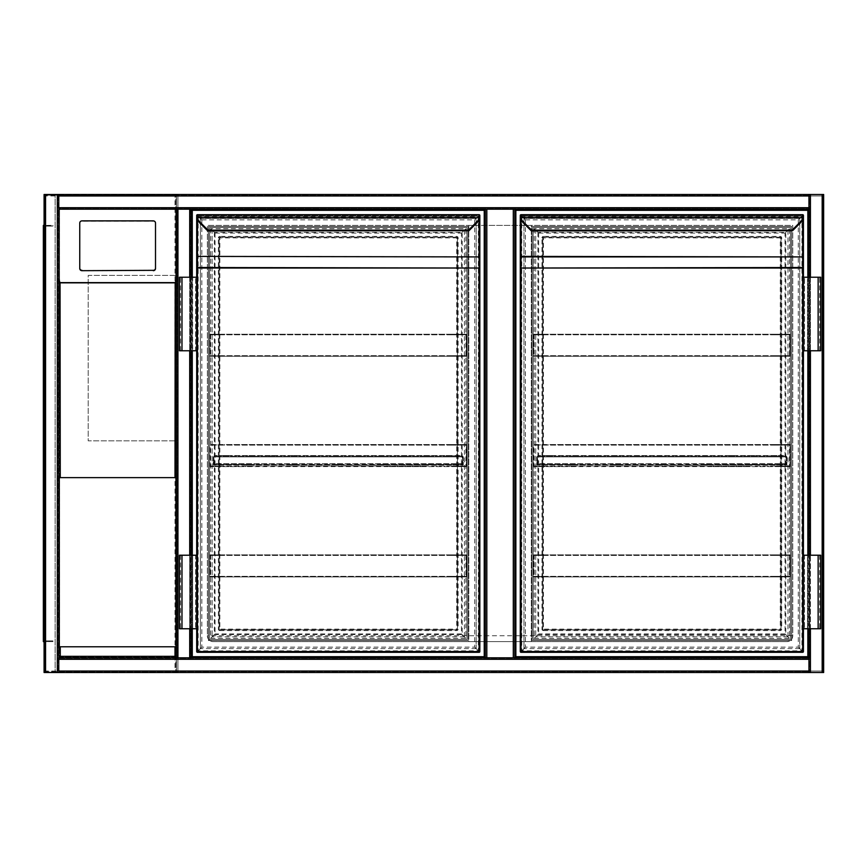<?xml version="1.0" encoding="UTF-8"?>
<svg xmlns="http://www.w3.org/2000/svg" width="867" height="867" viewBox="0 0 867 867"><rect width="100%" height="100%" fill="white"/><g stroke="black" fill="none" stroke-linecap="round" stroke-linejoin="round"><path stroke-width="0.65" stroke-dasharray="4.33 3.25" d="M176.467 216.544L176.467 259.2L176.467 216.544M176.467 671.047L177.93 671.047L177.93 672.521A1.474 1.474 0 0 1 176.467 671.047L822.176 671.047L822.176 195.953L177.93 195.953L177.93 671.047L177.93 195.953L822.176 195.953L822.176 671.047L177.93 671.047L177.93 672.521A1.474 1.474 0 0 1 176.467 671.047L176.467 195.953L176.467 671.047A1.474 1.474 0 0 0 177.93 672.521L822.176 672.521L808.944 672.521L808.944 657.804L514.77 657.804L514.77 209.196L485.347 209.196L485.347 657.804L191.174 657.804L191.174 209.196L191.174 657.804L176.467 657.804L189.7 657.804L189.7 209.196L176.467 209.196L190.252 209.196L190.252 657.804L190.252 209.196L177.388 209.196L177.93 657.804M176.467 554.847L176.467 540.141L176.467 554.847M808.944 672.521L808.944 659.278L58.793 659.278L58.793 672.521L58.793 657.804L808.944 657.804L514.77 657.804L514.77 209.196L808.944 209.196L808.944 194.479L808.944 672.521L822.176 672.521A1.474 1.474 0 0 0 823.65 671.047L823.65 195.953A1.474 1.474 0 0 0 822.176 194.479L177.93 194.479A1.474 1.474 0 0 0 176.467 195.953A1.474 1.474 0 0 1 177.93 194.479L177.93 195.953L176.467 195.953A1.474 1.474 0 0 1 177.93 194.479L177.93 195.953L176.467 195.953M44.087 672.521L58.793 672.521L58.793 194.479L45.561 194.479L58.793 194.479L58.793 208.275L808.944 208.275L58.793 208.275L58.793 207.722L58.793 209.196L808.944 209.196L808.944 194.479L822.176 194.479L58.793 194.479L58.793 211.375L59.53 211.375L59.53 283.834L58.793 283.834L58.793 211.375M190.437 659.061L809.68 659.061L809.68 207.939L190.437 207.939L190.437 659.061L809.68 659.061L809.68 207.939L190.437 207.939L190.437 659.061M792.763 635.749C792.384 639.293 790.422 641.255 786.878 641.634A5.885 5.885 0 0 0 792.763 635.749L792.763 225.366L207.354 225.366L207.354 635.749C207.722 639.293 209.684 641.255 213.239 641.634L786.878 641.634L213.239 641.634A5.885 5.885 0 0 1 207.354 635.749L792.763 635.749L792.763 225.366L207.354 225.366L207.354 635.749M823.65 672.521L822.176 672.521A1.474 1.474 0 0 0 823.65 671.047L822.176 671.047L822.176 672.521L810.417 672.521L822.729 672.521L822.176 672.521L822.176 194.479A1.474 1.474 0 0 1 823.65 195.953A1.474 1.474 0 0 0 822.176 194.479L810.417 194.479L822.176 194.479L822.176 195.953L823.65 195.953L822.176 195.953L822.176 194.479L823.65 194.479M468.798 225.366L468.798 641.634L531.308 641.634L531.308 225.366L468.798 225.366L468.798 641.634L531.308 641.634L531.308 225.366L468.798 225.366M176.467 440.859L176.467 275.381L176.467 440.859L88.206 440.859L88.206 275.381L176.467 275.381L88.206 275.381L88.206 440.859L176.467 440.859M808.944 628.759L808.944 555.216L808.944 628.759M808.944 350.767L808.944 277.223L808.944 350.767M810.417 672.521L809.865 672.521L809.865 194.479L810.417 194.479L809.865 194.479L809.865 672.521L810.417 672.521L810.417 194.479M822.729 672.521L822.729 194.479L822.729 672.521M58.793 658.725L808.944 658.725L58.793 658.725M58.793 671.6L808.944 671.6L58.793 671.6M174.993 195.953L176.467 194.479L176.467 672.521L174.993 671.047L174.993 195.953L45.561 195.953L45.561 194.479L176.467 194.479L176.467 672.521L45.008 672.521L45.008 194.479L45.008 672.521L57.872 672.521L57.872 194.479L57.32 194.479L57.872 194.479L57.872 672.521L45.561 672.521L45.561 194.479L57.32 194.479L44.087 194.479M808.944 195.4L58.793 195.4L808.944 195.4M177.388 209.196L177.388 657.804L177.388 209.196M191.174 277.223L191.174 350.767L191.174 277.223M191.174 555.216L191.174 628.759L191.174 555.216M191.174 657.804L485.347 657.804L485.347 209.196L177.93 209.196M176.467 283.834L176.467 211.375L175.73 211.375L175.73 283.834L176.467 283.834L176.467 657.804L58.793 657.804L58.793 283.834M175.73 283.834L175.73 657.078L59.53 657.078L59.53 283.834M155.507 268.51L155.507 223.415A2.211 2.178 -0 0 0 153.296 221.237L81.964 221.237A2.211 2.178 180 0 0 79.753 223.415L79.753 223.057M59.53 282.794L59.53 209.305L175.73 209.305L175.73 657.078L59.53 657.078L59.53 282.794L175.73 282.794M59.53 209.305L59.53 211.375M176.467 211.375L176.467 209.196M175.73 211.375L175.73 209.305M175.968 477.63L59.292 477.63M59.292 646.782L175.968 646.782M44.087 238.609L44.087 240.82L44.087 238.609M44.824 238.609L44.824 239.823L44.824 238.609M44.087 433.5L44.087 431.289L44.087 433.5M44.824 433.5L44.824 432.286L44.824 433.5M44.087 628.391L44.087 626.18L44.087 628.391M44.824 628.391L44.824 627.177L44.824 628.391M60.267 194.479L60.267 195.216L175.73 195.216L175.73 671.784L60.267 671.784L60.267 672.521L60.267 671.784L55.12 671.784L55.12 195.216L60.267 195.216L60.267 194.479M44.087 195.953L45.561 195.953L45.561 672.521L45.561 194.479L45.561 672.521A1.474 1.474 0 0 1 44.087 671.047A1.474 1.474 0 0 0 45.561 672.521L45.561 194.479A1.474 1.474 0 0 0 44.087 195.953A1.474 1.474 0 0 1 45.561 194.479L44.087 195.953L44.087 671.047L45.561 672.521L58.793 672.521M44.087 643.097L44.087 223.903L44.087 643.097L44.824 643.097L44.824 223.903L44.824 643.097L44.087 643.097M44.824 671.784L175.73 671.784L175.73 195.216L44.824 195.216L44.824 671.784L55.12 671.784L55.12 195.216L44.824 195.216L44.824 671.784M44.824 223.903L44.087 223.903L44.824 223.903M43.35 238.609L43.35 240.82L43.35 238.609M43.35 433.5L43.35 431.289L43.35 433.5M43.35 628.391L43.35 626.18L43.35 628.391M44.087 641.634L43.35 641.634L44.087 641.634L44.087 232.724L44.087 641.428A1.474 1.474 0 0 1 43.35 640.16L43.35 641.634L43.35 640.16A1.474 1.474 0 0 0 44.087 641.428L43.35 641.634L43.35 225.366L43.35 226.84L43.35 225.366L44.087 225.572A1.474 1.474 0 0 0 43.35 226.84A1.474 1.474 0 0 1 44.087 225.572L43.35 225.366M44.087 641.428L44.087 640.16L44.087 641.428A1.474 1.474 0 0 0 44.824 641.634A1.474 1.474 0 0 1 44.087 641.428M44.087 225.366L44.087 232.724L44.087 225.366M44.087 225.572L44.087 226.84L44.087 225.572A1.474 1.474 0 0 1 44.824 225.366A1.474 1.474 0 0 0 44.087 225.572M44.087 226.84A0.737 0.737 0 0 1 44.824 226.103A0.737 0.737 0 0 0 44.087 226.84M49.235 226.103L44.824 226.103L52.909 226.103L44.824 225.366L52.909 225.366L49.235 225.366L49.235 226.103M52.909 226.103L52.909 225.366L52.909 226.103M44.087 640.16A0.737 0.737 0 0 0 44.824 640.897A0.737 0.737 0 0 1 44.087 640.16M44.824 641.634L49.235 641.634L44.824 641.634M44.824 640.897L49.235 640.897L44.824 640.897M49.235 641.634L52.909 641.634L49.235 641.634L49.235 640.897L52.909 640.897L49.235 640.897L49.235 641.634M52.909 641.634L52.909 640.897L52.909 641.634M208.459 640.529L208.459 226.471L468.061 226.471L468.061 640.529L208.459 640.529L208.459 226.471L468.061 226.471L468.061 640.529L208.459 640.529M192.279 628.759L192.279 555.216M192.279 350.767L192.279 277.223M192.279 656.709L192.279 210.291L484.241 210.291L484.241 656.709L192.279 656.709M466.966 227.577L466.966 639.423L209.554 639.423L209.554 227.577L466.966 227.577L466.966 639.423L209.554 639.423L209.554 227.577L466.966 227.577M208.058 230.925L199.367 221.486A6.622 6.622 0 0 1 197.481 217.65L197.427 216.251A0.737 0.737 0 0 1 196.69 215.515L196.69 216.804L196.69 215.515A0.737 0.737 0 0 0 197.427 216.251L479.093 216.251L479.039 217.65A6.622 6.622 0 0 1 477.153 221.486L468.494 230.156L469.014 230.676M479.093 220.012L479.093 216.988L197.427 216.988L197.427 216.251L479.093 216.251A0.737 0.737 0 0 0 479.83 215.515A0.737 0.737 0 0 1 479.093 216.251A0.737 0.737 0 0 0 479.83 215.515L479.83 216.804L479.093 217.097M479.83 651.561L479.093 651.561L479.093 215.439L479.093 651.561L476.156 648.614C474.412 646.869 474.412 646.869 476.156 648.614C474.412 646.869 474.412 646.869 476.156 648.614C478.779 651.236 478.779 651.236 476.156 648.614C478.779 651.236 478.779 651.236 476.156 648.614L476.156 218.386C474.412 220.131 474.412 220.131 476.156 218.386C474.412 220.131 474.412 220.131 476.156 218.386C478.779 215.764 478.779 215.764 476.156 218.386C478.779 215.764 478.779 215.764 476.156 218.386L479.093 215.439L196.69 215.439L196.69 257.434M179.404 350.767L195.584 350.767L195.584 277.223L195.584 350.767L196.69 350.767L196.69 277.223L196.69 350.767L196.69 277.223L181.983 277.223L192.647 277.223L192.647 350.767L192.647 277.223L179.404 277.223M179.404 555.216L195.584 555.216L195.584 628.759L195.584 555.216L196.69 555.216L196.69 628.759L196.69 555.216L196.69 628.759L181.983 628.759L191.542 628.759L191.542 555.216L191.542 628.759L192.647 628.759L179.404 628.759M479.83 256.394L479.83 215.439L197.427 215.439L200.364 218.386C197.752 215.764 197.752 215.764 200.364 218.386C197.752 215.764 197.752 215.764 200.364 218.386C202.109 220.131 202.109 220.131 200.364 218.386C202.109 220.131 202.109 220.131 200.364 218.386L200.364 648.614C197.752 651.236 197.752 651.236 200.364 648.614C197.752 651.236 197.752 651.236 200.364 648.614C202.109 646.869 202.109 646.869 200.364 648.614C202.109 646.869 202.109 646.869 200.364 648.614L197.427 651.561L197.427 214.702M457.397 629.128L457.397 237.872L457.397 629.128A0.737 0.737 0 0 1 456.671 629.865L219.86 629.865L456.671 629.865A0.737 0.737 0 0 0 457.397 629.128L458.134 629.128A1.474 1.474 0 0 1 456.671 630.602L456.671 629.128L219.86 629.128L219.86 237.872L456.671 237.872L456.671 629.128L457.397 629.128M219.86 236.398A1.474 1.474 0 0 0 218.386 237.872L219.123 237.872L219.123 629.128L219.123 237.872A0.737 0.737 0 0 1 219.86 237.135L456.671 237.135L219.86 237.135A0.737 0.737 0 0 0 219.123 237.872A0.737 0.737 0 0 1 219.86 237.135A0.737 0.737 0 0 0 219.123 237.872L219.86 237.872L219.86 236.398L456.671 236.398A1.474 1.474 0 0 1 458.134 237.872L458.134 629.128M468.494 230.156L208.026 230.156L207.538 230.709M479.776 217.747A7.359 7.359 0 0 1 477.674 222.006A7.359 7.359 0 0 0 479.776 217.747L196.744 217.747A7.359 7.359 0 0 0 198.846 222.006A7.359 7.359 0 0 1 196.744 217.747M196.69 216.804L197.427 217.097M458.134 237.872L457.397 237.872A0.737 0.737 0 0 0 456.671 237.135A0.737 0.737 0 0 1 457.397 237.872L456.671 237.135A0.737 0.737 0 0 1 457.397 237.872A0.737 0.737 0 0 0 456.671 237.135L456.671 236.398M218.386 629.128A1.474 1.474 0 0 0 219.86 630.602L219.86 629.865A0.737 0.737 0 0 1 219.123 629.128A0.737 0.737 0 0 0 219.86 629.865A0.737 0.737 0 0 1 219.123 629.128L219.86 629.865A0.737 0.737 0 0 1 219.123 629.128L218.386 629.128L218.386 237.872M215.07 233.093L215.07 633.907L212.133 636.844C210.388 638.6 210.388 638.6 212.133 636.844C210.388 638.6 210.388 638.6 212.133 636.844C214.756 634.232 214.756 634.232 212.133 636.844C214.756 634.232 214.756 634.232 212.133 636.844L212.133 230.156L215.07 233.093L461.45 233.093L464.387 230.156C466.132 228.4 466.132 228.4 464.387 230.156C466.132 228.4 466.132 228.4 464.387 230.156C461.764 232.768 461.764 232.768 464.387 230.156C461.764 232.768 461.764 232.768 464.387 230.156L212.133 230.156C210.388 228.4 210.388 228.4 212.133 230.156C210.388 228.4 210.388 228.4 212.133 230.156C214.756 232.768 214.756 232.768 212.133 230.156C214.756 232.768 214.756 232.768 212.133 230.156L212.133 636.844L212.133 230.156L464.387 230.156L212.133 230.156M196.69 215.515A0.737 0.737 0 0 0 197.427 216.251L197.427 652.298M464.387 230.156L464.387 636.844C466.132 638.6 466.132 638.6 464.387 636.844C466.132 638.6 466.132 638.6 464.387 636.844C461.764 634.232 461.764 634.232 464.387 636.844C461.764 634.232 461.764 634.232 464.387 636.844L461.45 633.907L461.45 233.093M197.427 651.561L196.69 651.561M461.45 633.907L215.07 633.907M181.983 555.216L192.647 555.216L192.647 628.759L192.647 555.216L180.509 555.216L181.983 555.216L181.983 628.759M181.983 350.767L192.647 350.767L191.542 350.767L191.542 277.223L191.542 350.767L181.983 350.767L181.983 277.223M452.249 554.847L466.966 554.847L452.249 554.847L452.249 555.433L466.37 555.433L466.37 576.327L452.249 576.327L452.249 576.913L466.966 576.913L452.249 576.913L452.249 576.327L466.37 576.327L466.37 555.433L452.249 555.433L452.249 554.847L209.554 554.847L224.271 554.847L224.271 555.433L224.271 554.847M209.554 576.913L466.966 576.913L466.966 554.847L209.554 554.847L209.554 576.913L224.271 576.913L224.271 576.327L210.15 576.327L210.15 555.433L224.271 555.433L210.15 555.433L210.15 576.327L224.271 576.327L224.271 576.913L209.554 576.913L209.554 554.847M452.249 576.913L224.271 576.913M452.249 576.327L224.271 576.327M466.37 576.327L210.15 576.327M466.37 555.433L210.15 555.433M452.249 555.433L224.271 555.433M466.966 576.913L466.966 554.847M224.271 466.598L224.271 466.002L224.271 466.598L224.271 466.002L224.271 466.598L224.271 466.002L224.271 466.598L224.271 466.002L224.271 466.598L224.271 466.002L224.271 466.598L224.271 466.002L224.271 466.598L224.271 466.002L224.271 466.598L224.271 466.002L224.271 466.598L224.271 466.002L224.271 466.598L224.271 466.002L224.271 466.598L224.271 466.002L224.271 466.598L224.271 466.002L224.271 466.598L224.271 466.002L224.271 466.598L224.271 466.002L224.271 466.598L224.271 466.002L210.15 466.002L210.15 445.118L224.271 445.118L224.271 444.533L209.554 444.533L224.271 444.533L224.271 445.118L210.15 445.118L210.15 466.002L224.271 466.002L224.271 466.598L209.554 466.598L245.719 466.598L245.719 466.002L224.271 466.002M452.249 466.598L453.398 466.598L452.249 466.002L452.249 466.598L452.249 466.002L452.249 466.598L466.966 466.598L452.249 466.598L452.249 466.002L452.249 466.598L452.249 466.002L452.249 466.598L452.249 466.002L452.249 466.598L452.249 466.002L452.249 466.598L452.249 466.002L452.249 466.598L452.249 466.002L452.249 466.598L452.249 466.002L452.249 466.598L452.249 466.002L452.249 466.598L452.249 466.002L452.249 466.598L452.249 466.002L452.249 466.598L452.249 466.002L452.249 466.598L452.249 466.002L452.249 466.598L452.249 466.002L452.249 466.598L424.061 466.598L424.061 466.002L245.719 466.598M379.475 466.598L379.475 466.002L341.631 466.002L341.631 466.598M290.304 466.598L290.304 466.002L252.46 466.002L252.46 466.598M334.89 466.598L334.89 466.002L297.045 466.002L297.045 466.598M424.061 466.598L386.216 466.598M452.249 444.533L466.966 444.533L452.249 444.533L452.249 445.118L466.37 445.118L466.37 466.002L452.249 466.002L466.37 466.002L466.37 445.118L452.249 445.118L452.249 444.533L224.271 444.533M209.554 466.598L466.966 466.598L466.966 444.533L209.554 444.533L209.554 466.598L209.554 444.533M452.249 466.002L430.801 466.002L430.801 466.598M379.475 466.002L386.216 466.002M424.061 466.002L430.801 466.002M466.37 466.002L210.15 466.002M245.719 466.002L252.46 466.002M290.304 466.002L297.045 466.002M334.89 466.002L341.631 466.002M466.37 445.118L210.15 445.118M452.249 445.118L224.271 445.118M466.966 466.598L466.966 444.533M271.382 455.565L275.067 455.565L271.382 455.565M271.382 456.15L275.067 456.15L271.382 456.15M226.807 455.565L223.122 455.565L226.807 455.565M226.807 456.15L223.122 456.15L226.807 456.15M360.553 455.565L356.879 455.565L360.553 455.565M360.553 456.15L356.879 456.15L360.553 456.15M315.967 455.565L312.293 455.565L315.967 455.565M315.967 456.15L312.293 456.15L315.967 456.15M338.26 455.565L334.586 455.565L338.26 455.565M338.26 456.15L334.586 456.15L338.26 456.15M382.846 455.565L379.172 455.565L382.846 455.565M382.846 456.15L379.172 456.15L382.846 456.15M249.089 455.565L252.774 455.565L249.089 455.565M249.089 456.15L252.774 456.15L249.089 456.15M293.675 455.565L297.359 455.565L293.675 455.565M293.675 456.15L297.359 456.15L293.675 456.15M427.431 455.565L423.746 455.565L427.431 455.565M427.431 456.15L423.746 456.15L427.431 456.15M405.138 455.565L401.454 455.565L405.138 455.565M405.138 456.15L401.454 456.15L405.138 456.15M449.724 455.565L446.039 455.565L449.724 455.565M449.724 456.15L446.039 456.15L449.724 456.15M462.642 464.387L429.425 464.387L429.425 464.972L425.437 464.972L425.437 464.387L384.84 464.387L384.84 464.972L380.851 464.972L380.851 464.387L340.254 464.387L340.254 464.972L336.266 464.972L336.266 464.387L295.669 464.387L295.669 464.972L251.094 464.387L251.094 464.972L247.095 464.972L247.095 464.387L213.878 464.387L213.878 463.65L462.642 463.65L462.642 464.972L213.878 464.972L213.878 464.387L213.878 464.972L462.642 464.972L462.642 464.387L213.878 464.387M429.425 464.387L425.437 464.387M384.84 464.387L380.851 464.387M340.254 464.387L336.266 464.387M295.669 464.387L291.68 464.387M251.094 464.387L247.095 464.387M425.437 464.972L384.84 464.972M380.851 464.972L340.254 464.972M336.266 464.972L295.669 464.972M291.68 464.972L251.094 464.972M247.095 464.972L429.425 464.972M462.642 464.972L462.642 456.887L213.878 456.887L462.642 456.887L213.878 456.887L214.561 455.565L213.239 456.887L214.561 455.565L213.824 456.887L214.561 455.565L213.878 456.887L462.642 456.887L461.959 455.565L462.696 456.887L461.959 456.15L462.642 456.887L461.959 456.15L214.561 456.15L461.959 456.15L461.959 455.565L214.561 455.565L461.959 455.565L462.642 456.887L462.642 464.972L462.642 456.887L462.642 463.65L213.878 463.65L213.878 456.887L213.878 464.972M213.239 456.887L213.824 456.887L213.824 464.972L213.239 464.972L213.239 456.887L213.824 456.887L213.824 464.972L213.239 464.972L213.239 456.887M461.959 455.565L463.281 456.887L462.696 456.887L462.696 464.972L463.281 464.972L463.281 456.887L461.959 455.565M463.281 456.887L462.696 456.887L462.696 464.972L463.281 464.972L463.281 456.887M452.249 334.218L466.966 334.218L452.249 334.218L452.249 334.803L466.37 334.803L466.37 355.687L452.249 355.687L452.249 356.283L466.966 356.283L452.249 356.283L452.249 355.687L466.37 355.687L466.37 334.803L452.249 334.803L452.249 334.218L209.554 334.218L224.271 334.218L224.271 334.803L224.271 334.218M209.554 356.283L466.966 356.283L466.966 334.218L209.554 334.218L209.554 356.283L224.271 356.283L224.271 355.687L210.15 355.687L210.15 334.803L224.271 334.803L210.15 334.803L210.15 355.687L224.271 355.687L224.271 356.283L209.554 356.283L209.554 334.218M452.249 356.283L224.271 356.283M452.249 355.687L224.271 355.687M466.37 355.687L210.15 355.687M466.37 334.803L210.15 334.803M452.249 334.803L224.271 334.803M466.966 356.283L466.966 334.218M808.944 209.196L808.944 657.804M532.045 640.529L532.045 226.471L791.658 226.471L791.658 640.529L532.045 640.529L532.045 226.471L791.658 226.471L791.658 640.529L532.045 640.529M807.838 277.223L807.838 350.767M807.838 555.216L807.838 628.759M514.77 657.804L514.77 209.196M515.865 656.709L515.865 210.291L807.838 210.291L807.838 656.709L515.865 656.709M790.552 227.577L790.552 639.423L533.151 639.423L533.151 227.577L790.552 227.577L790.552 639.423L533.151 639.423L533.151 227.577L790.552 227.577M803.427 651.561L802.69 651.561L802.69 215.439L802.69 651.561L799.753 648.614C797.998 646.869 797.998 646.869 799.753 648.614C797.998 646.869 797.998 646.869 799.753 648.614C802.365 651.236 802.365 651.236 799.753 648.614C802.365 651.236 802.365 651.236 799.753 648.614L799.753 218.386C797.998 220.131 797.998 220.131 799.753 218.386C797.998 220.131 797.998 220.131 799.753 218.386C802.365 215.764 802.365 215.764 799.753 218.386C802.365 215.764 802.365 215.764 799.753 218.386L802.69 215.439L521.013 215.439L523.961 218.386C525.705 220.131 525.705 220.131 523.961 218.386C525.705 220.131 525.705 220.131 523.961 218.386C521.338 215.764 521.338 215.764 523.961 218.386C521.338 215.764 521.338 215.764 523.961 218.386L523.961 648.614C525.705 646.869 525.705 646.869 523.961 648.614C525.705 646.869 525.705 646.869 523.961 648.614C521.338 651.236 521.338 651.236 523.961 648.614C521.338 651.236 521.338 651.236 523.961 648.614L521.013 652.298L802.69 652.298A0.737 0.737 0 0 0 803.427 651.561L803.427 268.033M531.655 230.925L522.953 221.486A6.622 6.622 0 0 1 521.067 217.65L521.013 216.251A0.737 0.737 0 0 1 520.287 215.515L520.287 216.804L520.287 215.515A0.737 0.737 0 0 0 521.013 216.251L802.69 216.251L802.636 217.65A6.622 6.622 0 0 1 800.75 221.486L792.091 230.156L792.611 230.676M802.69 220.012L802.69 216.988L521.013 216.988L521.013 216.251L802.69 216.251A0.737 0.737 0 0 0 803.427 215.515A0.737 0.737 0 0 1 802.69 216.251A0.737 0.737 0 0 0 803.427 215.515L803.427 216.804L802.69 217.097M520.287 215.515A0.737 0.737 0 0 0 521.013 216.251L521.013 651.561L521.013 215.439L520.287 215.439L520.287 257.434M803.427 277.223L803.427 350.767L803.427 277.223L818.134 277.223L807.47 277.223L807.47 350.767L807.47 277.223L820.713 277.223M803.427 628.759L803.427 555.216L803.427 628.759L818.134 628.759L808.575 628.759L808.575 555.216L808.575 628.759L807.47 628.759L820.713 628.759M802.69 216.251L803.427 216.988L803.427 215.439L521.013 215.439L521.013 214.702M780.994 629.128L780.994 237.872L780.994 629.128A0.737 0.737 0 0 1 780.257 629.865L543.446 629.865L780.257 629.865A0.737 0.737 0 0 0 780.994 629.128L781.731 629.128A1.474 1.474 0 0 1 780.257 630.602L780.257 629.128L543.446 629.128L543.446 237.872L780.257 237.872L780.257 629.128L780.994 629.128M543.446 236.398A1.474 1.474 0 0 0 541.973 237.872L542.709 237.872L542.709 629.128L542.709 237.872A0.737 0.737 0 0 1 543.446 237.135L780.257 237.135L543.446 237.135A0.737 0.737 0 0 0 542.709 237.872A0.737 0.737 0 0 1 543.446 237.135A0.737 0.737 0 0 0 542.709 237.872L543.446 237.872L543.446 236.398L780.257 236.398A1.474 1.474 0 0 1 781.731 237.872L781.731 629.128M792.091 230.156L531.623 230.156L531.135 230.709M803.362 217.747L520.341 217.747A7.359 7.359 0 0 0 522.433 222.006A7.359 7.359 0 0 1 520.341 217.747M520.287 216.804L521.013 217.097M781.731 237.872L780.994 237.872A0.737 0.737 0 0 0 780.257 237.135A0.737 0.737 0 0 1 780.994 237.872L780.257 237.135A0.737 0.737 0 0 1 780.994 237.872A0.737 0.737 0 0 0 780.257 237.135L780.257 236.398M541.973 629.128A1.474 1.474 0 0 0 543.446 630.602L543.446 629.865A0.737 0.737 0 0 1 542.709 629.128A0.737 0.737 0 0 0 543.446 629.865A0.737 0.737 0 0 1 542.709 629.128L543.446 629.865A0.737 0.737 0 0 1 542.709 629.128L541.973 629.128L541.973 237.872M538.667 233.093L538.667 633.907L535.73 636.844C533.974 638.6 533.974 638.6 535.73 636.844C533.974 638.6 533.974 638.6 535.73 636.844C538.342 634.232 538.342 634.232 535.73 636.844C538.342 634.232 538.342 634.232 535.73 636.844L535.73 230.156L538.667 233.093L785.036 233.093L787.984 230.156C789.729 228.4 789.729 228.4 787.984 230.156C789.729 228.4 789.729 228.4 787.984 230.156C785.361 232.768 785.361 232.768 787.984 230.156C785.361 232.768 785.361 232.768 787.984 230.156L535.73 230.156C533.974 228.4 533.974 228.4 535.73 230.156C533.974 228.4 533.974 228.4 535.73 230.156C538.342 232.768 538.342 232.768 535.73 230.156C538.342 232.768 538.342 232.768 535.73 230.156L535.73 636.844L535.73 230.156L787.984 230.156L535.73 230.156M787.984 230.156L787.984 636.844C789.729 638.6 789.729 638.6 787.984 636.844C789.729 638.6 789.729 638.6 787.984 636.844C785.361 634.232 785.361 634.232 787.984 636.844C785.361 634.232 785.361 634.232 787.984 636.844L785.036 633.907L785.036 233.093M521.013 651.561L520.287 651.561M785.036 633.907L538.667 633.907M803.427 350.767L804.533 350.767L804.533 277.223L804.533 350.767L818.134 350.767L807.47 350.767L808.575 350.767L808.575 277.223L808.575 350.767L819.608 350.767L818.134 350.767L818.134 277.223M820.713 350.767L818.134 350.767M820.713 555.216L807.47 555.216L807.47 628.759L807.47 555.216L819.608 555.216L818.134 555.216L818.134 628.759M803.427 555.216L804.533 555.216L804.533 628.759L804.533 555.216L818.134 555.216M775.846 554.847L790.552 554.847L775.846 554.847L775.846 555.433L789.967 555.433L789.967 576.327L775.846 576.327L775.846 576.913L790.552 576.913L775.846 576.913L775.846 576.327L789.967 576.327L789.967 555.433L775.846 555.433L775.846 554.847L533.151 554.847L547.857 554.847L547.857 555.433L547.857 554.847M533.151 576.913L790.552 576.913L790.552 554.847L533.151 554.847L533.151 576.913L547.857 576.913L547.857 576.327L533.736 576.327L533.736 555.433L547.857 555.433L533.736 555.433L533.736 576.327L547.857 576.327L547.857 576.913L533.151 576.913L533.151 554.847M775.846 576.913L547.857 576.913M775.846 576.327L547.857 576.327M789.967 576.327L533.736 576.327M789.967 555.433L533.736 555.433M775.846 555.433L547.857 555.433M790.552 576.913L790.552 554.847M547.857 466.598L547.857 466.002L547.857 466.598L547.857 466.002L547.857 466.598L547.857 466.002L547.857 466.598L547.857 466.002L547.857 466.598L547.857 466.002L547.857 466.598L547.857 466.002L547.857 466.598L547.857 466.002L547.857 466.598L547.857 466.002L547.857 466.598L547.857 466.002L547.857 466.598L547.857 466.002L547.857 466.598L547.857 466.002L547.857 466.598L547.857 466.002L547.857 466.598L547.857 466.002L547.857 466.598L547.857 466.002L547.857 466.598L547.857 466.002L533.736 466.002L533.736 445.118L547.857 445.118L547.857 444.533L533.151 444.533L547.857 444.533L547.857 445.118L533.736 445.118L533.736 466.002L547.857 466.002L547.857 466.598L533.151 466.598L569.316 466.598L569.316 466.002L547.857 466.002M775.846 466.598L776.995 466.598L775.846 466.002L775.846 466.598L775.846 466.002L775.846 466.598L790.552 466.598L775.846 466.598L775.846 466.002L775.846 466.598L775.846 466.002L775.846 466.598L775.846 466.002L775.846 466.598L775.846 466.002L775.846 466.598L775.846 466.002L775.846 466.598L775.846 466.002L775.846 466.598L775.846 466.002L775.846 466.598L775.846 466.002L775.846 466.598L775.846 466.002L775.846 466.598L775.846 466.002L775.846 466.598L775.846 466.002L775.846 466.598L775.846 466.002L775.846 466.598L775.846 466.002L775.846 466.598L747.647 466.598L747.647 466.002L569.316 466.598M703.072 466.598L703.072 466.002L665.227 466.002L665.227 466.598M613.901 466.598L613.901 466.002L576.056 466.002L576.056 466.598M658.486 466.598L658.486 466.002L620.642 466.002L620.642 466.598M747.647 466.598L709.802 466.598M775.846 444.533L790.552 444.533L775.846 444.533L775.846 445.118L789.967 445.118L789.967 466.002L775.846 466.002L789.967 466.002L789.967 445.118L775.846 445.118L775.846 444.533L547.857 444.533M533.151 466.598L790.552 466.598L790.552 444.533L533.151 444.533L533.151 466.598L533.151 444.533M775.846 466.002L754.388 466.002L754.388 466.598M703.072 466.002L709.802 466.002M747.647 466.002L754.388 466.002M789.967 466.002L533.736 466.002M569.316 466.002L576.056 466.002M613.901 466.002L620.642 466.002M658.486 466.002L665.227 466.002M789.967 445.118L533.736 445.118M775.846 445.118L547.857 445.118M790.552 466.598L790.552 444.533M594.979 455.565L591.305 455.565L594.979 455.565M594.979 456.15L591.305 456.15L594.979 456.15M550.393 455.565L546.719 455.565L550.393 455.565M550.393 456.15L546.719 456.15L550.393 456.15M684.15 455.565L680.465 455.565L684.15 455.565M684.15 456.15L680.465 456.15L684.15 456.15M639.564 455.565L635.879 455.565L639.564 455.565M639.564 456.15L635.879 456.15L639.564 456.15M661.857 455.565L658.172 455.565L661.857 455.565M661.857 456.15L658.172 456.15L661.857 456.15M706.442 455.565L702.758 455.565L706.442 455.565M706.442 456.15L702.758 456.15L706.442 456.15M572.686 455.565L576.36 455.565L572.686 455.565M572.686 456.15L576.36 456.15L572.686 456.15M617.271 455.565L613.598 455.565L617.271 455.565M617.271 456.15L613.598 456.15L617.271 456.15M751.017 455.565L754.702 455.565L751.017 455.565M751.017 456.15L754.702 456.15L751.017 456.15M728.724 455.565L732.409 455.565L728.724 455.565M728.724 456.15L732.409 456.15L728.724 456.15M773.31 455.565L776.995 455.565L773.31 455.565M773.31 456.15L776.995 456.15L773.31 456.15M786.239 464.387L753.011 464.387L753.011 464.972L749.023 464.972L749.023 464.387L708.437 464.387L708.437 464.972L704.438 464.972L704.438 464.387L663.851 464.387L663.851 464.972L659.863 464.972L659.863 464.387L619.266 464.387L619.266 464.972L574.68 464.387L574.68 464.972L570.692 464.972L570.692 464.387L537.464 464.387L537.464 463.65L786.239 463.65L786.239 464.972L537.464 464.972L537.464 464.387L537.464 464.972L786.239 464.972L786.239 464.387L537.464 464.387M753.011 464.387L749.023 464.387M708.437 464.387L704.438 464.387M663.851 464.387L659.863 464.387M619.266 464.387L615.277 464.387M574.68 464.387L570.692 464.387M749.023 464.972L708.437 464.972M704.438 464.972L663.851 464.972M659.863 464.972L619.266 464.972M615.277 464.972L574.68 464.972M570.692 464.972L753.011 464.972M786.239 464.972L786.239 456.887L537.464 456.887L786.239 456.887L537.464 456.887L538.158 455.565L536.825 456.887L538.158 455.565L537.421 456.887L538.158 455.565L537.464 456.887L786.239 456.887L785.556 455.565L786.293 456.887L785.556 456.15L786.239 456.887L785.556 456.15L538.158 456.15L785.556 456.15L785.556 455.565L538.158 455.565L785.556 455.565L786.239 456.887L786.239 464.972L786.239 456.887L786.239 463.65L537.464 463.65L537.464 456.887L537.464 464.972M536.825 456.887L537.421 456.887L537.421 464.972L536.825 464.972L536.825 456.887L537.421 456.887L537.421 464.972L536.825 464.972L536.825 456.887M785.556 455.565L786.878 456.887L786.293 456.887L786.293 464.972L786.878 464.972L786.878 456.887L785.556 455.565M786.878 456.887L786.293 456.887L786.293 464.972L786.878 464.972L786.878 456.887M775.846 334.218L790.552 334.218L775.846 334.218L775.846 334.803L789.967 334.803L789.967 355.687L775.846 355.687L775.846 356.283L790.552 356.283L775.846 356.283L775.846 355.687L789.967 355.687L789.967 334.803L775.846 334.803L775.846 334.218L533.151 334.218L547.857 334.218L547.857 334.803L547.857 334.218M533.151 356.283L790.552 356.283L790.552 334.218L533.151 334.218L533.151 356.283L547.857 356.283L547.857 355.687L533.736 355.687L533.736 334.803L547.857 334.803L533.736 334.803L533.736 355.687L547.857 355.687L547.857 356.283L533.151 356.283L533.151 334.218M775.846 356.283L547.857 356.283M775.846 355.687L547.857 355.687M789.967 355.687L533.736 355.687M789.967 334.803L533.736 334.803M775.846 334.803L547.857 334.803M790.552 356.283L790.552 334.218M822.176 671.047L823.65 671.047A1.474 1.474 0 0 1 822.176 672.521L822.176 671.047M810.417 628.759L810.417 555.216M810.417 350.767L810.417 277.223M822.176 672.521L822.176 194.479L822.176 672.521M58.793 671.047L808.944 671.047M58.793 659.278L808.944 659.278L58.793 659.278M57.32 194.479L57.32 672.521M808.944 207.722L58.793 207.722M808.944 195.953L58.793 195.953M189.7 209.196L189.7 657.804L189.7 209.196M189.7 277.223L189.7 350.767M189.7 555.216L189.7 628.759M44.087 671.047L174.993 671.047M43.35 634.276L44.087 634.276M44.087 232.724L43.35 232.724M219.86 630.602L456.671 630.602M196.69 216.988L197.427 216.988L197.427 220.012M479.093 651.561L479.093 652.298M479.093 214.702L479.093 215.439M479.093 216.251L479.83 216.988M200.364 218.386L200.364 648.614L200.364 218.386L476.156 218.386L200.364 218.386L476.156 218.386L476.156 648.614L476.156 218.386M464.387 636.844L212.133 636.844M476.156 648.614L200.364 648.614M216.913 576.913L216.913 576.327M216.913 555.433L216.913 554.847M459.608 555.433L459.608 554.847M459.608 576.913L459.608 576.327M216.913 466.598L216.913 466.002M216.913 445.118L216.913 444.533M459.608 445.118L459.608 444.533M459.608 466.598L459.608 466.002M216.913 356.283L216.913 355.687M216.913 334.803L216.913 334.218M459.608 334.803L459.608 334.218M459.608 356.283L459.608 355.687M543.446 630.602L780.257 630.602M520.287 216.988L521.013 216.988L521.013 220.012M802.69 651.561L802.69 652.298M802.69 214.702L802.69 215.439M523.961 218.386L523.961 648.614L523.961 218.386L799.753 218.386L523.961 218.386L799.753 218.386L799.753 648.614L799.753 218.386M787.984 636.844L535.73 636.844M799.753 648.614L523.961 648.614M540.509 576.913L540.509 576.327M540.509 555.433L540.509 554.847M783.204 555.433L783.204 554.847M783.204 576.913L783.204 576.327M540.509 466.598L540.509 466.002M540.509 445.118L540.509 444.533M783.204 445.118L783.204 444.533M783.204 466.598L783.204 466.002M540.509 356.283L540.509 355.687M540.509 334.803L540.509 334.218M783.204 334.803L783.204 334.218M783.204 356.283L783.204 355.687M44.824 237.395L44.087 237.395L44.824 237.395M44.824 432.286L44.087 432.286L44.824 432.286M44.824 627.177L44.087 627.177L44.824 627.177M44.824 239.823L44.087 239.823L44.824 239.823M44.824 434.714L44.087 434.714L44.824 434.714M44.824 629.605L44.087 629.605L44.824 629.605M43.35 236.398L44.087 236.398L43.35 236.398M43.35 431.289L44.087 431.289L43.35 431.289M43.35 626.18L44.087 626.18L43.35 626.18M43.35 240.82L44.087 240.82L43.35 240.82M43.35 435.711L44.087 435.711L43.35 435.711M43.35 630.602L44.087 630.602L43.35 630.602M210.659 228.682L210.659 638.318L465.861 638.318L465.861 228.682L210.659 228.682M214.344 232.356L214.344 634.644L462.187 634.644L462.187 232.356L214.344 232.356M198.164 216.176L198.164 650.824L478.356 650.824L478.356 216.176L198.164 216.176M201.838 219.86L201.838 647.14L474.683 647.14L474.683 219.86L201.838 219.86M180.509 555.216L180.509 628.759M180.509 350.767L180.509 277.223M453.398 466.598L453.398 466.002L453.398 466.598M223.122 466.598L223.122 466.002L223.122 466.598M267.708 456.15L267.708 455.565L267.708 456.15M223.122 456.15L223.122 455.565L223.122 456.15M356.879 456.15L356.879 455.565L356.879 456.15M312.293 456.15L312.293 455.565L312.293 456.15M334.586 456.15L334.586 455.565M379.172 456.15L379.172 455.565M245.415 456.15L245.415 455.565M290.001 456.15L290.001 455.565M423.746 456.15L423.746 455.565M401.454 456.15L401.454 455.565L401.454 456.15M446.039 456.15L446.039 455.565L446.039 456.15M252.774 456.15L252.774 455.565M275.067 456.15L275.067 455.565L275.067 456.15M230.481 456.15L230.481 455.565L230.481 456.15M408.812 456.15L408.812 455.565L408.812 456.15M386.519 456.15L386.519 455.565M431.105 456.15L431.105 455.565M341.934 456.15L341.934 455.565M297.359 456.15L297.359 455.565M364.227 456.15L364.227 455.565L364.227 456.15M319.641 456.15L319.641 455.565L319.641 456.15M453.398 456.15L453.398 455.565L453.398 456.15M534.256 228.682L534.256 638.318L789.447 638.318L789.447 228.682L534.256 228.682M537.93 232.356L537.93 634.644L785.773 634.644L785.773 232.356L537.93 232.356M521.75 216.176L521.75 650.824L801.953 650.824L801.953 216.176L521.75 216.176M525.435 219.86L525.435 647.14L798.279 647.14L798.279 219.86L525.435 219.86M819.608 350.767L819.608 277.223M819.608 555.216L819.608 628.759M776.995 466.598L776.995 466.002L776.995 466.598M546.719 466.598L546.719 466.002L546.719 466.598M591.305 456.15L591.305 455.565L591.305 456.15M546.719 456.15L546.719 455.565L546.719 456.15M680.465 456.15L680.465 455.565L680.465 456.15M635.879 456.15L635.879 455.565L635.879 456.15M658.172 456.15L658.172 455.565M702.758 456.15L702.758 455.565M569.012 456.15L569.012 455.565M613.598 456.15L613.598 455.565M747.343 456.15L747.343 455.565M725.05 456.15L725.05 455.565L725.05 456.15M769.636 456.15L769.636 455.565L769.636 456.15M576.36 456.15L576.36 455.565M598.653 456.15L598.653 455.565L598.653 456.15M554.067 456.15L554.067 455.565L554.067 456.15M732.409 456.15L732.409 455.565L732.409 456.15M710.116 456.15L710.116 455.565M754.702 456.15L754.702 455.565M665.531 456.15L665.531 455.565M620.945 456.15L620.945 455.565M687.824 456.15L687.824 455.565L687.824 456.15M643.238 456.15L643.238 455.565L643.238 456.15M776.995 456.15L776.995 455.565L776.995 456.15"/><path stroke-width="1.3" d="M823.65 195.953L823.65 671.047M177.93 194.479L823.65 194.479L823.65 672.521L177.93 672.521M513.297 657.804L513.297 209.196L514.77 209.196L514.77 657.804M513.297 209.196L486.82 209.196L486.82 657.804M58.793 671.047L808.944 671.047L808.944 659.278L58.793 659.278L58.793 209.196L176.467 209.196L58.793 209.196L58.793 672.521L44.087 672.521L44.087 194.479L808.944 194.479L808.944 277.223L808.944 209.196L189.7 209.196L485.347 209.196L485.347 657.804L485.347 209.196L486.82 209.196M808.944 659.278L808.944 628.759L808.944 659.278M808.944 555.216L808.944 350.767L808.944 555.216M823.65 672.521L823.65 194.479M808.944 671.047L808.944 672.521L58.793 672.521L808.944 672.521M58.793 657.804L176.467 657.804L58.793 657.804L60.267 656.341L174.993 656.341L176.467 657.804L808.944 657.804M44.087 194.479L44.087 672.521M58.793 209.196L58.793 194.479L176.467 194.479M191.174 657.804L191.174 628.759L191.174 657.804L189.7 657.804L189.7 628.759M174.993 477.63L59.292 477.63L59.292 646.782L175.968 646.782L175.968 477.63L174.993 477.63L175.21 282.631C175.979 281.417 176.402 278.188 176.467 272.932L176.467 657.804L176.467 209.196L177.93 209.196L177.93 657.804M189.7 277.223L189.7 209.196L177.93 209.196M191.174 209.196L191.174 277.223L191.174 209.196M191.174 350.767L191.174 555.216L191.174 350.767M153.296 270.688A2.211 2.178 -0 0 0 155.507 268.51L155.507 223.057A2.211 2.178 -0 0 0 153.296 220.879L81.964 220.879A2.211 2.178 180 0 0 79.753 223.057L79.753 268.51A2.211 2.178 -0 0 0 81.964 270.688L153.296 270.331L81.964 270.688M79.753 268.51L79.753 223.415M58.793 272.932C58.858 278.188 59.281 281.417 60.051 282.631L60.267 477.63M176.467 272.932L176.467 657.804M79.753 268.152A2.211 2.178 -0 0 0 81.964 270.331M153.296 270.331A2.211 2.178 -0 0 0 155.507 268.152M58.793 672.521L176.467 672.521M44.087 195.953L44.087 671.047M43.35 225.366L44.087 225.366L43.35 225.366L43.35 641.634L44.087 641.634M192.279 277.223L192.279 210.291L484.241 210.291L484.241 656.709L192.279 656.709L192.279 628.759M192.279 555.216L192.279 350.767M208.058 230.925A0.737 0.737 0 0 1 207.538 230.709L198.846 222.006L208.058 230.925L468.982 230.709M479.093 652.298L197.427 652.298L479.093 652.298A0.737 0.737 0 0 0 479.83 651.561L479.83 268.033L479.83 651.561A0.737 0.737 0 0 1 479.093 652.298A0.737 0.737 0 0 0 479.83 651.561L479.093 651.561L479.093 268.033L197.427 268.033L197.427 651.561L479.093 651.561L479.093 652.298M469.014 230.676L477.674 222.006L469.014 230.676L468.494 230.156L477.153 221.486A6.622 6.622 0 0 0 479.039 217.65L479.093 216.533L479.776 217.747L479.83 215.439A0.737 0.737 0 0 0 479.093 214.702L197.427 214.702L479.093 214.702A0.737 0.737 0 0 1 479.83 215.439A0.737 0.737 0 0 0 479.093 214.702L479.093 216.533M197.427 216.533L197.481 217.65L196.744 217.747L196.69 215.439A0.737 0.737 0 0 1 197.427 214.702A0.737 0.737 0 0 0 196.69 215.439A0.737 0.737 0 0 1 197.427 214.702L197.427 216.533L196.69 216.804L196.69 277.223L196.69 257.434L197.427 256.914L197.427 267.513L479.83 268.033L479.83 215.515M181.983 350.767L196.69 350.767L196.69 555.216L196.69 277.223L179.404 277.223L179.404 350.767L181.983 350.767L181.983 277.223M181.983 555.216L196.69 555.216L196.69 651.561L196.69 628.759L179.404 628.759L179.404 555.216L181.983 555.216L181.983 628.759M479.83 257.434L479.83 268.033L479.093 268.033L479.093 256.914L479.83 257.434L479.83 256.394L479.093 256.394L479.093 220.012M196.69 216.804L196.744 217.747A7.359 7.359 0 0 0 198.846 222.006A7.359 7.359 0 0 1 196.744 217.747M479.776 217.747A7.359 7.359 0 0 1 477.674 222.006A7.359 7.359 0 0 0 479.776 217.747L197.481 217.65A6.622 6.622 0 0 0 199.367 221.486L208.026 230.156L468.494 230.156M196.69 651.561A0.737 0.737 0 0 0 197.427 652.298L196.69 651.561A0.737 0.737 0 0 0 197.427 652.298A0.737 0.737 0 0 1 196.69 651.561M196.69 268.033L197.427 267.513L196.69 268.033M197.427 215.439L197.427 216.251M807.838 628.759L807.838 656.709L515.865 656.709L515.865 210.291L807.838 210.291L807.838 277.223M807.838 350.767L807.838 555.216M514.77 209.196L808.944 209.196M531.655 230.925A0.737 0.737 0 0 1 531.135 230.709L522.433 222.006L531.655 230.925L792.568 230.709M521.013 220.012L521.013 256.394L802.69 256.914L521.013 256.914L521.013 268.033L520.287 268.033L802.69 267.513L802.69 256.914L803.427 257.434L803.427 651.561A0.737 0.737 0 0 1 802.69 652.298L521.013 652.298L521.013 651.561L802.69 651.561L802.69 268.033L521.013 268.033L521.013 651.561L520.287 651.561L520.287 257.434L520.287 651.561A0.737 0.737 0 0 0 521.013 652.298A0.737 0.737 0 0 1 520.287 651.561A0.737 0.737 0 0 0 521.013 652.298M792.611 230.676L801.271 222.006L792.611 230.676L792.091 230.156L800.75 221.486A6.622 6.622 0 0 0 802.636 217.65L802.69 216.533L803.362 217.747L803.427 215.439A0.737 0.737 0 0 0 802.69 214.702L521.013 214.702L802.69 214.702A0.737 0.737 0 0 1 803.427 215.439A0.737 0.737 0 0 0 802.69 214.702L802.69 216.533M521.013 216.533L521.067 217.65L520.341 217.747L520.287 215.439A0.737 0.737 0 0 1 521.013 214.702A0.737 0.737 0 0 0 520.287 215.439A0.737 0.737 0 0 1 521.013 214.702L521.013 216.533L520.287 216.804L520.287 257.434L521.013 256.914L520.287 256.394M803.427 268.033L802.69 268.033L803.427 268.033L803.427 215.515M803.427 216.988L803.427 257.434M520.287 216.804L520.341 217.747A7.359 7.359 0 0 0 522.433 222.006A7.359 7.359 0 0 1 520.341 217.747M803.362 217.747A7.359 7.359 0 0 1 801.271 222.006A7.359 7.359 0 0 0 803.362 217.747A7.359 7.359 0 0 1 801.271 222.006A7.359 7.359 0 0 0 803.362 217.747L521.067 217.65A6.622 6.622 0 0 0 522.953 221.486L531.623 230.156L792.091 230.156M521.013 215.439L521.013 216.251M803.427 277.223L820.713 277.223L820.713 350.767L818.134 350.767L818.134 277.223M803.427 350.767L818.134 350.767M818.134 628.759L820.713 628.759L820.713 555.216L818.134 555.216L818.134 628.759L803.427 628.759M803.427 555.216L818.134 555.216M822.176 672.521L822.176 194.479M810.417 672.521L810.417 628.759M810.417 555.216L810.417 350.767M810.417 277.223L810.417 194.479M45.561 194.479L45.561 672.521M57.32 194.479L57.32 672.521M808.944 195.953L58.793 195.953M808.944 207.722L58.793 207.722M189.7 350.767L189.7 555.216M174.993 282.848L60.267 282.848M174.993 656.341L174.993 646.782M60.267 646.782L60.267 656.341M60.051 282.631L175.21 282.631M44.087 634.276L43.35 634.276M43.35 232.724L44.087 232.724M479.093 256.914L197.427 256.394L479.093 256.914M197.427 220.012L197.427 256.394L196.69 256.394M803.427 256.394L802.69 256.394L802.69 220.012M802.69 652.298A0.737 0.737 0 0 0 803.427 651.561L802.69 652.298"/></g></svg>
